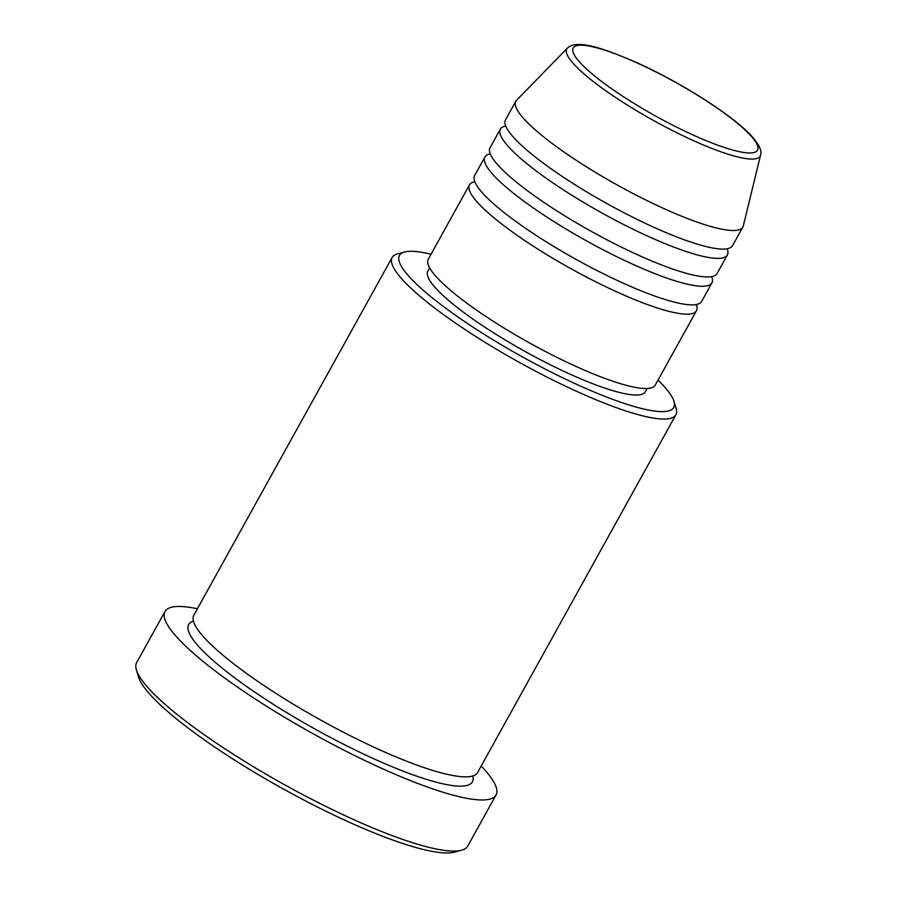 <?xml version="1.0" encoding="UTF-8"?>
<svg xmlns="http://www.w3.org/2000/svg" width="897" height="897" viewBox="0 0 897 897"><rect width="100%" height="100%" fill="white"/><g stroke="black" fill="none" stroke-linecap="round" stroke-linejoin="round"><path stroke-width="1.35" d="M696.251 304.532A129.773 24.096 -151 0 1 696.476 310.721A129.773 24.096 -151 0 1 601.36 284.596A129.773 24.096 -151 0 1 479.076 204.112A129.773 24.096 -151 0 1 469.467 184.894A129.773 24.096 -151 0 1 474.838 181.788M711.713 276.646A129.773 24.096 -151 0 1 711.926 282.835L701.622 301.426A129.773 24.096 -151 0 1 606.507 275.301A129.773 24.096 -151 0 1 484.223 194.828A129.773 24.096 -151 0 1 474.614 175.599L484.918 157.009A129.773 24.096 -151 0 1 490.289 153.914M711.926 282.835A129.773 24.096 -151 0 1 616.811 256.71A129.773 24.096 -151 0 1 494.527 176.238A129.773 24.096 -151 0 1 484.918 157.009M727.164 248.761A129.773 24.096 -151 0 1 727.377 254.961L717.073 273.54A129.773 24.096 -151 0 1 621.969 247.415A129.773 24.096 -151 0 1 499.685 166.943A129.773 24.096 -151 0 1 490.076 147.713L500.38 129.123A129.773 24.096 -151 0 1 505.751 126.029M727.377 254.961A129.773 24.096 -151 0 1 632.262 228.825A129.773 24.096 -151 0 1 509.989 148.353A129.773 24.096 -151 0 1 500.38 129.123M742.839 227.076L732.535 245.666A129.773 24.096 -151 0 1 637.419 219.53A129.773 24.096 -151 0 1 515.136 139.057A129.773 24.096 -151 0 1 505.527 119.828L515.831 101.238A129.773 24.096 -151 0 1 516.571 100.262L567.42 48.102A110.566 20.53 -151 0 0 574.977 65.324A110.566 20.53 -151 0 0 681.574 135.066A110.566 20.53 -151 0 0 760.566 155.17L743.288 225.932A129.773 24.096 -151 0 1 742.839 227.076A129.773 24.096 -151 0 1 647.724 200.939A129.773 24.096 -151 0 1 525.44 120.467A129.773 24.096 -151 0 1 515.831 101.238M431.02 254.243A156.807 29.119 29 0 0 404.592 251.99A156.807 29.119 29 0 0 411.061 278.664A156.807 29.119 29 0 0 571.636 382.032A156.807 29.119 29 0 0 673.95 401.295A156.807 29.119 29 0 0 662.132 384.241A156.807 29.119 29 0 0 658.028 380.07M673.95 401.295L676.103 408.348A162.222 30.117 -151 0 1 675.901 414.75A162.222 30.117 -151 0 1 557.015 382.077A162.222 30.117 -151 0 1 404.166 281.49A162.222 30.117 -151 0 1 392.146 257.45A162.222 30.117 -151 0 1 397.461 253.896L404.592 251.99M461.518 850.244L454.387 852.15A183.851 34.131 -151 0 1 310.407 803.432A183.851 34.131 -151 0 1 152.434 697.092A183.851 34.131 -151 0 1 138.587 677.1L136.434 670.048A189.256 35.14 29 0 0 150.685 690.623A189.256 35.14 29 0 0 313.3 800.09A189.256 35.14 29 0 0 461.518 850.244A189.256 35.14 29 0 0 467.718 846.084L496.052 794.966A189.256 35.14 -151 0 1 357.342 756.866A189.256 35.14 -151 0 1 179.019 639.505A189.256 35.14 -151 0 1 165.003 611.462A189.256 35.14 -151 0 1 197.418 608.749M165.003 611.462L136.669 662.58A189.256 35.14 29 0 0 136.434 670.048M675.901 414.75L477.563 772.575A162.222 30.117 -151 0 1 358.665 739.902A162.222 30.117 -151 0 1 205.817 639.314A162.222 30.117 -151 0 1 193.797 615.275L392.146 257.45M696.476 310.721L655.259 385.071A129.773 24.096 -151 0 1 560.143 358.946A129.773 24.096 -151 0 1 437.859 278.474A129.773 24.096 -151 0 1 428.25 259.244L469.467 184.894M647.186 388.468L645.38 391.742A124.369 23.087 -151 0 1 554.223 366.705A124.369 23.087 -151 0 1 437.041 289.585A124.369 23.087 -151 0 1 427.824 271.163L429.641 267.889M481.184 766.038A189.256 35.14 -151 0 1 482.037 766.935A189.256 35.14 -151 0 1 496.052 794.966M749.724 134.561A105.341 19.555 29 0 0 627.104 58.563A105.341 19.555 29 0 0 581.065 63.642A105.341 19.555 29 0 0 703.697 139.64A105.341 19.555 29 0 0 749.724 134.561M472.753 775.983A162.222 30.117 -151 0 1 365.886 755.128A162.222 30.117 -151 0 1 200.659 648.609A162.222 30.117 -151 0 1 193.449 621.161M760.566 155.17C761.418 152.77 761.8 147.175 751.081 135.492C732.143 114.928 679.859 81.851 635.939 62.285C604.612 48.853 577.107 38.694 567.42 48.102"/></g></svg>
